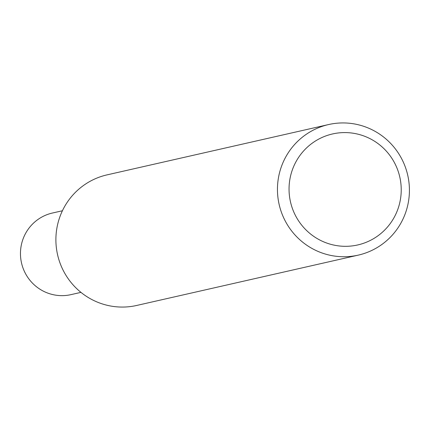<?xml version="1.0" encoding="UTF-8"?>
<svg xmlns="http://www.w3.org/2000/svg" width="430" height="430" viewBox="0 0 430 430"><rect width="100%" height="100%" fill="white"/><g stroke="black" fill="none" stroke-linecap="round" stroke-linejoin="round"><path stroke-width="0.64" d="M328.832 124.496A66.951 65.935 -102.8 0 1 407.758 175.349A66.951 65.935 -102.8 0 1 358.265 255.13A66.951 65.935 -102.8 0 1 358.039 255.178A66.951 65.935 -102.8 0 1 279.113 204.331A66.951 65.935 -102.8 0 1 328.606 124.549A66.951 65.935 -102.8 0 1 328.832 124.496M136.933 305.402A66.951 65.935 -102.8 0 1 136.713 305.45A66.951 65.935 -102.8 0 1 136.487 305.504A66.951 65.935 -102.8 0 1 57.555 254.651A66.951 65.935 -102.8 0 1 107.054 174.87A66.951 65.935 -102.8 0 1 107.274 174.822M332.723 133.913A56.91 56.045 -102.8 0 1 399.835 177.23A56.91 56.045 -102.8 0 1 357.55 244.993A56.91 56.045 -102.8 0 1 290.438 201.67A56.91 56.045 -102.8 0 1 332.723 133.913M71.117 294.604A41.844 41.21 -102.8 0 1 70.971 294.636A41.844 41.21 -102.8 0 1 70.832 294.668A41.844 41.21 -102.8 0 1 21.5 262.886A41.844 41.21 -102.8 0 1 52.438 213.022A41.844 41.21 -102.8 0 1 52.573 212.995M136.713 305.45L358.265 255.13M107.054 174.87L328.606 124.549M80.958 292.368L70.971 294.636M62.42 210.759L52.438 213.022"/></g></svg>
